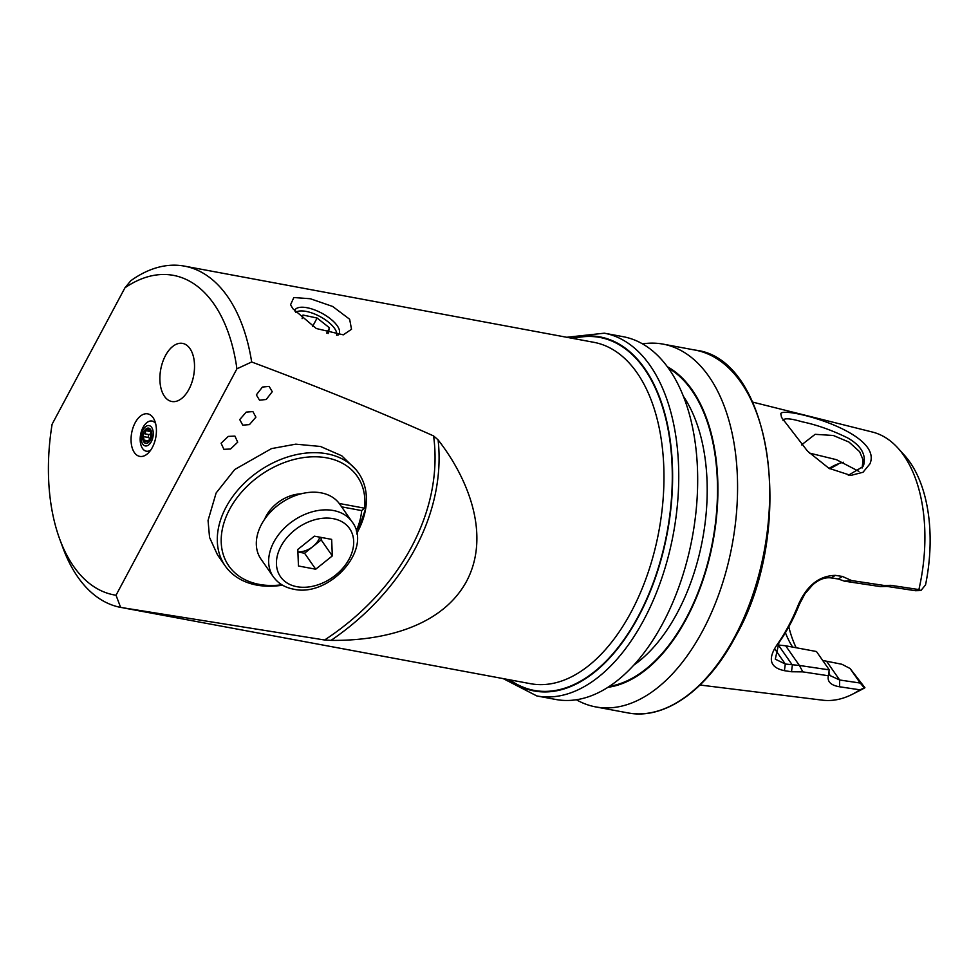 <?xml version="1.0" encoding="UTF-8"?>
<svg xmlns="http://www.w3.org/2000/svg" width="979" height="979" viewBox="0 0 979 979"><rect width="100%" height="100%" fill="white"/><g stroke="black" fill="none" stroke-linecap="round" stroke-linejoin="round"><path stroke-width="1.47" d="M780.997 414.545C775.698 404.18 884.159 431.041 869.939 463.838L863.05 472.245L850.788 475.427L828.944 468.305L807.54 451.148L781.499 417.36L780.997 414.545M848.316 475.292L862.94 466.628L863.698 464.952C866.28 454.489 860.933 445.482 847.667 437.931C831.991 430.222 816.816 424.837 802.144 421.79C790.31 418.327 783.946 417.898 783.041 420.481L783.237 419.844M801.544 444.894L815.14 434.321L833.313 435.484L849.038 442.104L859.66 451.723L863.099 459.922L862.095 468.023M920.896 590.557L915.414 590.716L887.096 586.421L880.476 586.605L844.387 581.147L838.354 579.005L831.281 577.928C825.138 577.084 818.921 579.397 812.643 584.891L804.958 593.763L799.427 604.276A139.593 79.14 100.5 0 1 790.004 624.602A139.593 79.14 100.5 0 1 778.954 642.628L775.295 659.173L785.305 664.031L799.378 665.451L785.66 645.785L816.462 651.524L829.274 669.881L799.378 665.451L802.841 671.875L791.485 671.753L784.412 670.676C769.947 667.641 767.487 659.002 777.045 644.757A143.485 81.343 -79.5 0 0 788.401 626.242A143.485 81.343 -79.5 0 0 798.093 605.34C806.549 585.797 818.958 575.811 835.307 575.371L842.368 576.435L851.608 580.559L884.282 585.491L890.768 585.332L918.902 589.566L920.896 590.557L925.534 584.904A130.048 73.731 100.5 0 0 904.498 455.333L898.012 448.162A136.448 77.353 100.5 0 1 918.902 589.566M777.045 644.757L778.954 642.628M642.591 343.874A184.493 104.594 100.5 0 1 663.187 344.143A184.493 104.594 100.5 0 1 702.763 630.623A184.493 104.594 100.5 0 1 595.66 706.899A184.493 104.594 100.5 0 1 576.35 699.74M667.531 366.831A165.818 94.008 100.5 0 1 686.609 618.361A165.818 94.008 100.5 0 1 607.886 687.307M623.293 336.715A184.493 104.594 100.5 0 1 662.869 623.195A184.493 104.594 100.5 0 1 555.766 699.471L536.822 695.947A184.493 104.594 100.5 0 0 643.937 619.67A184.493 104.594 100.5 0 0 604.349 333.19L623.293 336.715M792.635 647.082A104.435 59.205 100.5 0 1 785.415 632.703M822.69 660.446L841.903 664.264L850.066 668.498L864.922 687.723L859.917 689.816A136.448 77.353 100.5 0 1 852.195 694.356A136.448 77.353 100.5 0 1 822.556 700.181L700.022 685.019M777.412 644.916L785.66 645.785M752.68 402.112L872.46 432.057A136.448 77.353 100.5 0 1 898.012 448.162M269.115 386.399L272.26 391.698L266.202 399.505L259.508 400.166L256.351 394.88L262.421 387.06L269.115 386.399M252.888 411.584L255.911 417.14L249.437 424.617L242.755 425.143L239.733 419.587L246.218 412.11L252.888 411.584M234.923 436.096L237.701 442.19L230.518 449.018L223.885 449.324L221.095 443.23L228.278 436.401L234.923 436.096M152.345 447.44A21.624 12.262 100.5 0 1 144.904 455.529A21.624 12.262 100.5 0 1 132.141 447.721A21.624 12.262 100.5 0 1 135.139 422.793A21.624 12.262 100.5 0 1 152.161 416.503A21.624 12.262 100.5 0 1 152.345 447.44M349.65 319.252L351.522 329.262L343.286 334.83L316.315 328.528L292.807 308.666L290.567 304.726L293.835 297.53L310.331 298.742L332.664 306.464L349.65 319.252M337.877 335.246A25.111 10.084 28.1 0 0 339.077 333.851A25.111 10.084 28.1 0 0 337.265 325.799A25.111 10.084 28.1 0 0 314.161 309.743A25.111 10.084 28.1 0 0 294.777 310.184A25.111 10.084 28.1 0 0 294.483 310.881M438.09 439.852C469.247 479.832 490.552 536.002 466.579 581.257C441.908 626.682 383.181 641.037 331.024 640.376L324.612 639.997L120.625 607.396L116.024 595.232L236.918 368.814A162.514 92.136 -79.5 0 0 124.945 287.814L130.831 280.704A173.601 98.414 -79.5 0 1 184.48 266.129A173.601 98.414 -79.5 0 1 251.664 361.985C318.811 387.084 379.448 411.718 433.575 435.924L438.09 439.852A234.336 187.283 -26.3 0 1 415.206 548.583A234.336 187.283 -26.3 0 1 331.024 640.376M165.451 355.622A29.554 16.753 -79.5 0 0 171.79 401.5A29.554 16.753 -79.5 0 0 188.947 389.287A29.554 16.753 -79.5 0 0 182.608 343.396A29.554 16.753 -79.5 0 0 165.451 355.622M365.669 508.59L356.894 534.081M356.772 533.322A81.257 58.446 145.1 0 0 358.498 472.943A81.257 58.446 145.1 0 0 326.913 453.791A81.257 58.446 145.1 0 0 239.782 487.86A81.257 58.446 145.1 0 0 225.219 565.948L217.46 554.812L209.555 537.447L208.05 520.449L216.126 492.975L234.752 469.504L271.477 448.615L295.756 444.16L320.476 446.473L341.744 455.786L356.637 470.287M829.788 468.782L837.167 464.805A113.038 64.088 100.5 0 1 839.027 463.544M829.078 468.378A104.435 59.205 100.5 0 1 833.313 465.992A104.435 59.205 100.5 0 1 843.482 462.247M124.945 287.814L52.12 424.201A162.514 92.136 -79.5 0 0 59.829 539.429L63.072 548.216A173.601 98.414 -79.5 0 0 120.625 607.396M59.829 539.429A162.514 92.136 -79.5 0 0 116.024 595.232M236.918 368.814L251.664 361.985M859.917 689.816L839.603 686.781C830.853 685.337 827.108 681.665 828.369 675.767L802.841 671.875M828.246 676.428L829.25 669.881M864.922 687.723A130.048 73.731 100.5 0 1 860.822 689.987L852.195 694.356M796.184 647.743A113.038 64.088 100.5 0 1 788.805 626.817M858.901 471.376L836.396 459.665L809.535 453.106M828.895 672.096L829.947 675.547L839.664 679.989L860.223 683.048L850.066 668.498M860.223 683.048L864.102 687.65M791.485 671.753L792.378 665.096L778.427 645.1M784.412 670.676L785.305 664.031L775.087 649.383M798.093 605.34L799.427 604.276M835.307 575.371L831.281 577.928M842.368 576.435L838.354 579.005M844.387 581.147L851.608 580.559M884.282 585.491L880.867 586.629M281.842 584.769A78.308 56.329 -34.9 0 1 259.251 584.39A78.308 56.329 -34.9 0 1 229.624 509.325A78.308 56.329 -34.9 0 1 326.815 457.866A78.308 56.329 -34.9 0 1 364.506 508.187L361.655 510.585A72.397 52.071 145.1 0 1 356.234 530.875M225.219 565.948A81.257 58.446 145.1 0 0 256.804 585.099A81.257 58.446 145.1 0 0 282.49 585.161M341.622 506.853L361.655 510.585M301.055 493.832A33.237 23.912 145.1 0 0 264.636 519.237M339.26 503.487L364.506 508.187M150.742 431.58L145.749 430.65L145.381 432.632L143.252 434.248L143.962 440.073L145.173 441.749L146.507 441.211L147.694 442.765M148.38 442.41L147.278 442.202L150.668 437.919L150.754 431.506L149.567 429.842L147.437 429.377L145.92 429.389L145.749 430.65M149.469 439.4A2.668 1.505 -79.5 0 0 148.759 437.576L143.546 436.597M148.759 437.576A1.517 0.857 100.5 0 1 148.588 435.239A1.517 0.857 100.5 0 1 149.261 434.639A2.668 1.505 -79.5 0 0 150.619 433.183M142.665 444.025A10.341 5.862 -79.5 0 0 151.231 441.786A10.341 5.862 -79.5 0 0 151.721 427.493A10.341 5.862 -79.5 0 0 143.154 429.744A10.341 5.862 -79.5 0 0 142.665 444.025M155.612 423.528A15.334 8.689 -79.5 0 0 151.953 421.056A15.334 8.689 -79.5 0 0 143.167 427.199A15.334 8.689 -79.5 0 0 142.445 448.37A15.334 8.689 -79.5 0 0 146.348 451.197A15.334 8.689 -79.5 0 0 150.644 450.205M150.179 429.414L148.527 430.442L150.827 430.87M147.437 429.377L145.92 429.389M150.228 440.281A7.759 4.393 -79.5 0 0 150.582 429.561A7.759 4.393 -79.5 0 0 144.158 431.249A7.759 4.393 -79.5 0 0 143.803 441.957A7.759 4.393 -79.5 0 0 150.228 440.281M144.292 442.129L145.173 441.749M150.717 430.05L149.567 429.842M182.278 397.963A29.554 16.753 -79.5 0 0 194.54 366.599A29.554 16.753 -79.5 0 0 182.608 343.396A29.554 16.753 -79.5 0 0 172.133 346.945A29.554 16.753 -79.5 0 0 159.871 378.31A29.554 16.753 -79.5 0 0 171.79 401.5A29.554 16.753 -79.5 0 0 182.278 397.963M352.085 521.844L339.75 504.173A48.02 34.534 145.1 0 0 321.088 492.853A48.02 34.534 145.1 0 0 269.604 512.984A48.02 34.534 145.1 0 0 261.001 559.131L273.337 576.802A48.02 34.534 -34.9 0 1 281.928 530.667A48.02 34.534 -34.9 0 1 333.423 510.524A48.02 34.534 -34.9 0 1 352.085 521.844C373.342 549.243 329.128 597.728 293.467 589.15C284.791 587.498 278.073 583.374 273.337 576.802M332.322 555.901L315.727 569.215L298.46 565.997L297.787 549.476L314.394 536.162L331.661 539.38L332.322 555.901L321.173 539.906L304.567 553.221L315.727 569.215M297.885 551.985L304.567 553.221M321.173 539.906L321.063 537.398M297.885 551.85A18.466 13.29 145.1 0 0 312.864 546.563A18.466 13.29 145.1 0 0 319.888 537.177M336.592 335.173A23.643 9.484 28.1 0 0 332.383 325.75A23.643 9.484 28.1 0 0 317.747 315.397A23.643 9.484 28.1 0 0 305.228 311.249A23.643 9.484 28.1 0 0 295.744 312.362M328.1 333.545L329.507 327.83L317.098 318.028L303 315.054L302.119 318.628M326.692 333.093L329.507 327.83M312.644 326.374L317.098 318.028M695.286 350.115A184.493 104.594 100.5 0 1 734.862 636.595A184.493 104.594 100.5 0 1 627.759 712.871C664.814 720.348 707.548 689.767 735.584 636.448C796.184 530.789 772.725 358.583 695.286 350.115L663.187 344.143M683.636 396.666A157.717 89.419 100.5 0 1 677.407 612.634A157.717 89.419 100.5 0 1 633.646 665.255M668.51 368.177A165.096 93.605 100.5 0 1 686.328 617.945A165.096 93.605 100.5 0 1 609.281 686.389M572.115 338.281A180.063 102.085 100.5 0 1 666.295 419.33A180.063 102.085 100.5 0 1 638.577 616.476A180.063 102.085 100.5 0 1 508.578 679.61M184.48 266.129L593.984 342.344A173.601 98.414 100.5 0 1 631.222 611.899A173.601 98.414 100.5 0 1 530.447 683.685L123.513 607.935M573.302 338.501A179.512 101.767 100.5 0 1 666.197 420.481A179.512 101.767 100.5 0 1 638.357 616.158A179.512 101.767 100.5 0 1 509.765 679.83M433.575 435.924A230.542 184.248 -26.3 0 1 324.612 639.997M839.603 686.781L839.664 679.989L826.717 661.437M887.096 586.421L890.768 585.332M148.979 441.003L143.962 440.073M149.261 434.639L144.048 433.66M296.894 586.702A42.109 30.288 145.1 0 0 349.16 559.033A42.109 30.288 145.1 0 0 333.227 518.662A42.109 30.288 145.1 0 0 280.961 546.343A42.109 30.288 145.1 0 0 296.894 586.702M604.349 333.19L566.719 337.278M503.182 678.606L536.822 695.947M595.66 706.899L627.759 712.871M149.444 451.772L146.348 451.197M155.049 421.631L151.953 421.056M148.82 441.639L146.507 441.211"/></g></svg>

